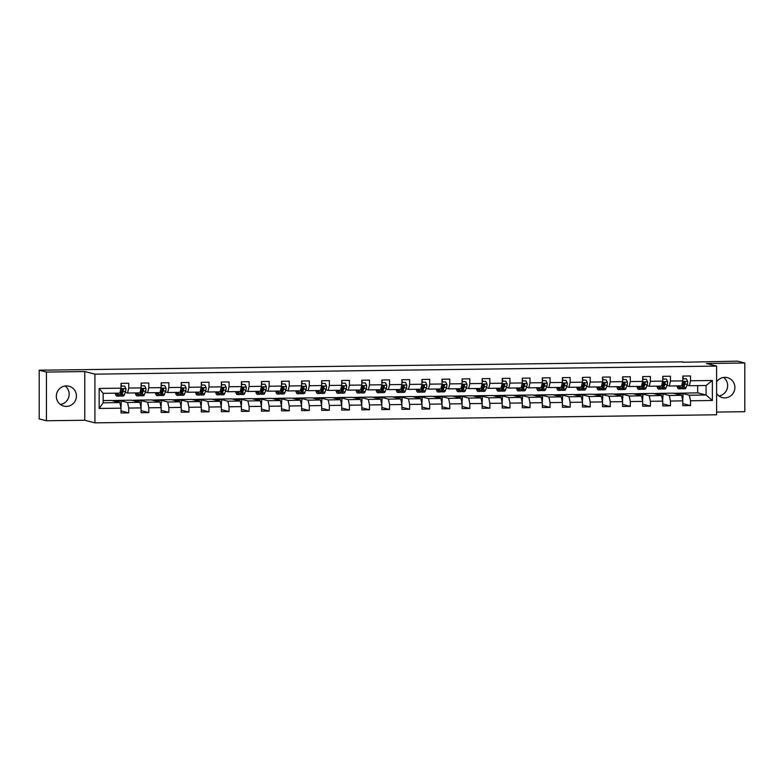 <?xml version="1.0" encoding="UTF-8"?>
<svg xmlns="http://www.w3.org/2000/svg" width="784" height="784" viewBox="0 0 784 784"><rect width="100%" height="100%" fill="white"/><g stroke="black" fill="none" stroke-linecap="round" stroke-linejoin="round"><path stroke-width="1.18" d="M716.615 393.558A10.28 10.016 104.3 0 0 734.814 388.795A10.28 10.016 104.3 0 0 716.615 381.867M66.385 385.885A10.28 10.016 104.3 0 0 63.837 406.112A10.28 10.016 104.3 0 0 76.332 397.331A10.28 10.016 104.3 0 0 66.385 385.885M716.615 412.061L744.8 411.698L744.8 363.002L737.558 361.15L682.893 362.247M94.913 422.85L716.615 414.785L716.615 366.089L94.913 374.154L94.913 422.85L84.77 420.263L84.77 371.557L46.442 372.057L46.442 420.753L84.77 420.263M46.442 420.753L39.2 418.911L39.2 370.205L46.442 372.057M683.06 378.731L683.001 377.741A4.812 1.058 -90.7 0 0 682.825 376.065L682.795 380.877L670.447 381.034L670.447 376.232L662.735 376.33L662.735 381.132L650.387 381.289L650.387 376.487L642.664 376.585L642.664 381.396L630.316 381.553L630.316 376.751L622.604 376.849L622.604 381.651L610.256 381.818L610.256 377.006L602.543 377.114L602.543 381.916L590.195 382.073L590.195 377.271L582.483 377.369L582.483 382.171L570.135 382.337L570.135 377.535L562.412 377.633L562.412 382.435L550.064 382.592L550.064 377.79L542.352 377.888L542.352 382.69L530.004 382.857L530.004 378.055L522.291 378.153L522.291 382.955L509.943 383.111L509.943 378.309L502.221 378.407L502.221 383.219L489.882 383.376L489.882 378.574L482.16 378.672L482.16 383.474L469.812 383.641L469.812 378.829L462.099 378.937L462.099 383.739L449.751 383.895L449.751 379.093L442.039 379.191L442.039 383.993L429.691 384.16L429.691 379.348L421.968 379.456L421.968 384.258L409.63 384.415L409.63 379.613L401.908 379.711L401.908 384.513L389.56 384.679L389.56 379.877L381.847 379.975L381.847 384.777L369.499 384.934L369.499 380.132L361.787 380.23L361.787 385.042L349.439 385.199L349.439 380.397L341.716 380.495L341.716 385.297L329.368 385.454L329.368 380.652L321.656 380.75L321.656 385.561L309.308 385.718L309.308 380.916L301.595 381.014L301.595 385.816L289.247 385.983L289.247 381.171L281.534 381.279L281.534 386.081L269.186 386.238L269.186 381.436L261.464 381.534L261.464 386.336L249.116 386.502L249.116 381.69L241.403 381.798L241.403 386.6L229.055 386.757L229.055 381.955L221.343 382.053L221.343 386.855L208.995 387.022L208.995 382.22L201.272 382.318L201.272 387.12L188.934 387.276L188.934 382.474L181.212 382.572L181.212 387.384L168.864 387.541L168.864 382.739L161.151 382.837L161.151 387.639L148.803 387.796L148.803 382.994L141.091 383.092L141.091 387.904L128.743 388.06L128.743 383.258L121.02 383.356L121.02 388.158L99.156 388.443L99.156 408.454L103.145 402.819L119.864 402.604L111.455 400.457L103.145 400.565M682.795 376.065L690.508 375.967L690.508 380.769L712.372 380.485L712.372 400.497L690.508 400.781L690.508 405.583L682.795 403.613M99.156 408.454L121.02 408.17L121.02 412.972L128.743 412.874L128.743 408.062L141.091 407.905L141.091 412.707L148.803 412.609L148.803 407.807L161.151 407.651L161.151 412.453L168.864 412.355L168.864 407.543L181.212 407.386L181.212 412.188L188.934 412.09L188.934 407.288L201.272 407.121L201.272 411.933L208.995 411.825L208.995 407.023L221.343 406.867L221.343 411.669L229.055 411.571L229.055 406.769L241.403 406.602L241.403 411.404L249.116 411.306L249.116 406.504L261.464 406.347L261.464 411.149L269.186 411.051L269.186 406.249L281.534 406.083L281.534 410.885L289.247 410.787L289.247 405.985L301.595 405.828L301.595 410.63L309.308 410.532L309.308 405.72L321.656 405.563L321.656 410.365L329.368 410.267L329.368 405.465L341.716 405.299L341.716 410.11L349.439 410.003L349.439 405.201L361.787 405.044L361.787 409.846L369.499 409.748L369.499 404.946L381.847 404.779L381.847 409.591L389.56 409.483L389.56 404.681L401.908 404.524L401.908 409.326L409.63 409.228L409.63 404.426L421.968 404.26L421.968 409.062L429.691 408.964L429.691 404.162L442.039 404.005L442.039 408.807L449.751 408.709L449.751 403.897L462.099 403.74L462.099 408.542L469.812 408.444L469.812 403.642L482.16 403.486L482.16 408.288L489.882 408.19L489.882 403.378L502.221 403.221L502.221 408.023L509.943 407.925L509.943 403.123L522.291 402.956L522.291 407.768L530.004 407.66L530.004 402.858L542.352 402.702L542.352 407.504L550.064 407.406L550.064 402.604L562.412 402.437L562.412 407.249L570.135 407.141L570.135 402.339L582.483 402.182L582.483 406.984L590.195 406.886L590.195 402.084L602.543 401.918L602.543 406.72L610.256 406.622L610.256 401.82L622.604 401.663L622.604 406.465L630.316 406.367L630.316 401.555L642.664 401.398L642.664 406.2L650.387 406.102L650.387 401.3L662.735 401.143L662.735 405.945L670.447 405.847L670.447 401.036L682.795 400.879L682.795 405.681L690.508 405.583M39.2 370.205L682.893 361.855M682.795 380.877L681.639 385.846L669.291 386.002L666.919 385.395M673.231 393.166L681.639 395.322L669.291 395.479L660.883 393.333L673.231 393.166M669.291 386.002L670.447 381.034M682.795 400.879L681.639 395.322M670.447 401.036L669.291 395.479M662.735 381.132L661.569 386.1L649.221 386.257L646.859 385.659M653.17 393.431L661.569 395.577L649.221 395.734L640.822 393.588L653.17 393.431M649.221 386.257L650.387 381.289M662.735 401.143L661.569 395.577M650.387 401.3L649.221 395.734M642.664 381.396L641.508 386.365L629.16 386.522L626.798 385.914M633.1 393.695L641.508 395.842L629.16 395.998L620.752 393.852L633.1 393.695M629.16 386.522L630.316 381.553M642.664 401.398L641.508 395.842M630.316 401.555L629.16 395.998M622.604 381.651L621.447 386.62L609.099 386.786L606.738 386.179M613.039 393.95L621.447 396.096L609.099 396.263L600.691 394.117L613.039 393.95M609.099 386.786L610.256 381.818M622.604 401.663L621.447 396.096M610.256 401.82L609.099 396.263M602.543 381.916L601.377 386.884L589.039 387.041L586.667 386.443M592.978 394.215L601.377 396.361L589.039 396.518L580.63 394.372L592.978 394.215M589.039 387.041L590.195 382.073M602.543 401.918L601.377 396.361M590.195 402.084L589.039 396.518M582.483 382.171L581.316 387.139L568.968 387.306L566.607 386.698M572.918 394.47L581.316 396.616L568.968 396.782L560.57 394.636L572.918 394.47M568.968 387.306L570.135 382.337M582.483 402.182L581.316 396.616M570.135 402.339L568.968 396.782M562.412 382.435L561.256 387.404L548.908 387.561L546.546 386.963M552.847 394.734L561.256 396.88L548.908 397.037L540.499 394.891L552.847 394.734M548.908 387.561L550.064 382.592M562.412 402.437L561.256 396.88M550.064 402.604L548.908 397.037M542.352 382.69L541.195 387.659L528.847 387.825L526.485 387.218M532.787 394.989L541.195 397.135L528.847 397.302L520.439 395.156L532.787 394.989M528.847 387.825L530.004 382.857M542.352 402.702L541.195 397.135M530.004 402.858L528.847 397.302M522.291 382.955L521.125 387.923L508.787 388.08L506.415 387.482M512.726 395.254L521.125 397.4L508.787 397.557L500.378 395.41L512.726 395.254M508.787 388.08L509.943 383.111M522.291 402.956L521.125 397.4M509.943 403.123L508.787 397.557M502.221 383.219L501.064 388.188L488.716 388.345L486.354 387.737M492.656 395.518L501.064 397.664L488.716 397.821L480.318 395.675L492.656 395.518M488.716 388.345L489.882 383.376M502.221 403.221L501.064 397.664M489.882 403.378L488.716 397.821M482.16 383.474L481.004 388.443L468.656 388.609L466.294 388.002M472.595 395.773L481.004 397.919L468.656 398.076L460.247 395.93L472.595 395.773M468.656 388.609L469.812 383.641M482.16 403.486L481.004 397.919M469.812 403.642L468.656 398.076M462.099 383.739L460.943 388.707L448.595 388.864L446.223 388.256M452.535 396.038L460.943 398.184L448.595 398.341L440.187 396.194L452.535 396.038M448.595 388.864L449.751 383.895M462.099 403.74L460.943 398.184M449.751 403.897L448.595 398.341M442.039 383.993L440.873 388.962L428.525 389.129L426.163 388.521M432.474 396.292L440.873 398.439L428.525 398.605L420.126 396.459L432.474 396.292M428.525 389.129L429.691 384.16M442.039 404.005L440.873 398.439M429.691 404.162L428.525 398.605M421.968 384.258L420.812 389.227L408.464 389.383L406.102 388.786M412.404 396.557L420.812 398.703L408.464 398.86L400.065 396.714L412.404 396.557M408.464 389.383L409.63 384.415M421.968 404.26L420.812 398.703M409.63 404.426L408.464 398.86M401.908 384.513L400.751 389.481L388.403 389.648L386.042 389.04M392.343 396.812L400.751 398.958L388.403 399.125L379.995 396.978L392.343 396.812M388.403 389.648L389.56 384.679M401.908 404.524L400.751 398.958M389.56 404.681L388.403 399.125M381.847 384.777L380.691 389.746L368.343 389.903L365.971 389.305M372.282 397.076L380.691 399.223L368.343 399.379L359.934 397.233L372.282 397.076M368.343 389.903L369.499 384.934M381.847 404.779L380.691 399.223M369.499 404.946L368.343 399.379M361.787 385.042L360.62 390.011L348.272 390.167L345.911 389.56M352.222 397.331L360.62 399.477L348.272 399.644L339.874 397.498L352.222 397.331M348.272 390.167L349.439 385.199M361.787 405.044L360.62 399.477M349.439 405.201L348.272 399.644M341.716 385.297L340.56 390.265L328.212 390.422L325.85 389.824M332.151 397.596L340.56 399.742L328.212 399.899L319.803 397.753L332.151 397.596M328.212 390.422L329.368 385.454M341.716 405.299L340.56 399.742M329.368 405.465L328.212 399.899M321.656 385.561L320.499 390.53L308.151 390.687L305.789 390.079M312.091 397.86L320.499 400.007L308.151 400.163L299.743 398.017L312.091 397.86M308.151 390.687L309.308 385.718M321.656 405.563L320.499 400.007M309.308 405.72L308.151 400.163M301.595 385.816L300.429 390.785L288.091 390.951L285.719 390.344M292.03 398.115L300.429 400.261L288.091 400.428L279.682 398.272L292.03 398.115M288.091 390.951L289.247 385.983M301.595 405.828L300.429 400.261M289.247 405.985L288.091 400.428M281.534 386.081L280.368 391.049L268.02 391.206L265.658 390.599M271.97 398.38L280.368 400.526L268.02 400.683L259.622 398.537L271.97 398.38M268.02 391.206L269.186 386.238M281.534 406.083L280.368 400.526M269.186 406.249L268.02 400.683M261.464 386.336L260.308 391.304L247.96 391.471L245.598 390.863M251.899 398.635L260.308 400.781L247.96 400.947L239.551 398.801L251.899 398.635M247.96 391.471L249.116 386.502M261.464 406.347L260.308 400.781M249.116 406.504L247.96 400.947M241.403 386.6L240.247 391.569L227.899 391.726L225.537 391.128M231.839 398.899L240.247 401.045L227.899 401.202L219.491 399.056L231.839 398.899M227.899 391.726L229.055 386.757M241.403 406.602L240.247 401.045M229.055 406.769L227.899 401.202M221.343 386.855L220.177 391.824L207.838 391.99L205.467 391.383M211.778 399.154L220.177 401.3L207.838 401.467L199.43 399.321L211.778 399.154M207.838 391.99L208.995 387.022M221.343 406.867L220.177 401.3M208.995 407.023L207.838 401.467M201.272 387.12L200.116 392.088L187.768 392.245L185.406 391.647M191.708 399.419L200.116 401.565L187.768 401.722L179.369 399.575L191.708 399.419M187.768 392.245L188.934 387.276M201.272 407.121L200.116 401.565M188.934 407.288L187.768 401.722M181.212 387.384L180.055 392.353L167.707 392.51L165.346 391.902M171.647 399.673L180.055 401.829L167.707 401.986L159.299 399.84L171.647 399.673M167.707 392.51L168.864 387.541M181.212 407.386L180.055 401.829M168.864 407.543L167.707 401.986M161.151 387.639L159.995 392.608L147.647 392.764L145.275 392.167M151.586 399.938L159.995 402.084L147.647 402.241L139.238 400.095L151.586 399.938M147.647 392.764L148.803 387.796M161.151 407.651L159.995 402.084M148.803 407.807L147.647 402.241M141.091 387.904L139.924 392.872L127.576 393.029L125.215 392.421M131.526 400.203L139.924 402.349L127.576 402.506L119.178 400.359L131.526 400.203M127.576 393.029L128.743 388.06M141.091 407.905L139.924 402.349M128.743 408.062L127.576 402.506M121.02 388.158L119.864 393.127L103.145 393.343L99.156 388.443M121.02 408.17L119.864 402.604M744.8 363.002L706.472 363.502L716.615 366.089M84.77 371.557L94.913 374.154M718.879 395.92A10.28 10.016 104.3 0 0 723.603 377.437M60.397 404.466A10.28 10.016 104.3 0 0 65.121 385.983M103.145 393.343L103.145 402.819M673.721 393.294L697.662 392.853L706.07 394.999L706.07 385.522L689.352 385.738L686.99 385.14M697.662 392.853L697.662 385.63M680.943 393.068L689.352 395.214L706.07 394.999L712.372 400.497M111.945 400.585L119.178 400.359M132.016 400.32L139.238 400.095M152.076 400.065L159.299 399.84M172.137 399.801L179.369 399.575M192.207 399.546L199.43 399.321M212.268 399.281L219.491 399.056M232.329 399.027L239.551 398.801M252.389 398.762L259.622 398.537M272.46 398.497L279.682 398.272M292.52 398.243L299.743 398.017M312.581 397.978L319.803 397.753M332.641 397.723L339.874 397.498M352.712 397.459L359.934 397.233M372.772 397.204L379.995 396.978M392.833 396.939L400.065 396.714M412.894 396.684L420.126 396.459M432.964 396.42L440.187 396.194M453.025 396.155L460.247 395.93M473.085 395.9L480.318 395.675M493.156 395.636L500.378 395.41M513.216 395.381L520.439 395.156M533.277 395.116L540.499 394.891M553.337 394.862L560.57 394.636M573.408 394.597L580.63 394.372M593.468 394.332L600.691 394.117M613.529 394.078L620.752 393.852M633.59 393.813L640.822 393.588M653.66 393.558L660.883 393.333M706.07 385.522L712.372 380.485M689.352 385.738L690.508 380.769M690.508 400.781L689.352 395.214M121.353 386.022L121.206 384.621M120.922 407.7L121.353 401.045L119.178 400.487M128.743 412.874L121.02 410.894M114.121 401.143L121.353 401.045M134.191 400.879L141.414 400.781L139.238 400.232M140.993 407.435L141.414 400.781M148.803 412.609L141.091 410.64M141.414 385.757L141.267 384.366M154.252 400.614L161.475 400.526L159.299 399.967M161.053 407.18L161.475 400.526M168.864 412.355L161.151 410.375M161.475 385.503L161.328 384.101M174.313 400.359L181.535 400.261L179.369 399.713M181.114 406.916L181.535 400.261M188.934 412.09L181.212 410.12M181.535 385.238L181.398 383.837M194.373 400.095L201.606 400.007L199.43 399.448M201.174 406.661L201.606 400.007M208.995 411.825L201.272 409.856M201.606 384.983L201.459 383.582M214.444 399.84L221.666 399.742L219.491 399.193M221.245 406.396L221.666 399.742M229.055 411.571L221.343 409.601M221.666 384.719L221.519 383.317M234.504 399.575L241.727 399.487L239.551 398.929M241.305 406.132L241.727 399.487M249.116 411.306L241.403 409.336M241.727 383.102L241.727 384.464M254.565 399.321L261.787 399.223L259.622 398.664M261.366 405.877L261.787 399.223M269.186 411.051L261.464 409.081M261.787 384.199L261.65 382.798M274.625 399.056L281.858 398.968L279.682 398.409M281.436 405.612L281.858 398.968M289.247 410.787L281.534 408.817M281.858 383.944L281.711 382.543M294.696 398.801L301.918 398.703L299.743 398.145M301.497 405.357L301.918 398.703M309.308 410.532L301.595 408.552M301.918 382.318L301.918 383.68M314.756 398.537L321.979 398.439L319.803 397.89M321.558 405.093L321.979 398.439M329.368 410.267L321.656 408.297M321.979 383.415L321.842 382.024M334.817 398.272L342.049 398.184L339.874 397.625M341.618 404.838L342.049 398.184M349.439 410.003L341.716 408.033M342.049 383.16L341.902 381.759M354.878 398.017L362.11 397.919L359.934 397.37M361.689 404.573L362.11 397.919M369.499 409.748L361.787 407.778M362.11 381.534L362.11 382.896M374.948 397.753L382.171 397.664L379.995 397.106M381.749 404.319L382.171 397.664M389.56 409.483L381.847 407.513M382.171 382.641L382.024 381.24M395.009 397.498L402.231 397.4L400.065 396.851M401.81 404.054L402.231 397.4M409.63 409.228L401.908 407.259M402.231 382.376L402.094 380.975M415.069 397.233L422.302 397.145L420.126 396.586M421.87 403.789L422.302 397.145M429.691 408.964L421.968 406.994M422.302 382.122L422.155 380.72M435.14 396.978L442.362 396.88L440.187 396.322M441.941 403.535L442.362 396.88M449.751 408.709L442.039 406.739M442.362 381.857L442.215 380.456M455.2 396.714L462.423 396.626L460.247 396.067M462.001 403.27L462.423 396.626M469.812 408.444L462.099 406.475M462.423 381.602L462.276 380.201M475.261 396.459L482.483 396.361L480.318 395.802M482.062 403.015L482.483 396.361M489.882 408.19L482.16 406.21M482.483 381.338L482.346 379.936M495.321 396.194L502.554 396.096L500.378 395.548M502.123 402.751L502.554 396.096M509.943 407.925L502.221 405.955M502.554 379.711L502.554 381.073M515.392 395.93L522.614 395.842L520.439 395.283M522.193 402.496L522.614 395.842M530.004 407.66L522.291 405.691M522.614 380.818L522.467 379.417M535.452 395.675L542.675 395.577L540.499 395.028M542.254 402.231L542.675 395.577M550.064 407.406L542.352 405.436M542.675 380.554L542.528 379.152M555.513 395.41L562.736 395.322L560.57 394.764M562.314 401.976L562.736 395.322M570.135 407.141L562.412 405.171M562.736 378.937L562.736 380.299M575.574 395.156L582.806 395.058L580.63 394.499M582.385 401.712L582.806 395.058M590.195 406.886L582.483 404.916M582.806 380.034L582.659 378.633M595.644 394.891L602.867 394.803L600.691 394.244M602.445 401.447L602.867 394.803M610.256 406.622L602.543 404.652M602.867 379.779L602.72 378.378M615.705 394.636L622.927 394.538L620.752 393.98M622.506 401.192L622.927 394.538M630.316 406.367L622.604 404.397M622.927 378.153L622.927 379.515M635.765 394.372L642.998 394.274L640.822 393.725M642.566 400.928L642.998 394.274M650.387 406.102L642.664 404.132M642.998 379.26L642.851 377.859M655.826 394.107L663.058 394.019L660.883 393.46M662.637 400.673L663.058 394.019M670.447 405.847L662.735 403.868M663.058 378.995L662.911 377.594M675.896 393.852L683.119 393.754L680.943 393.205M682.697 400.408L683.119 393.754M683.119 377.369L683.119 378.731M117.796 393.156L117.747 393.284A8.369 1.833 89.3 0 1 116.845 394.411A8.369 1.833 89.3 0 1 115.865 393.186M118.551 393.147L117.953 394.764A10.084 2.215 89.3 0 1 116.875 396.126A10.084 2.215 89.3 0 1 115.268 393.186M121.02 386.13L124.636 386.081L125.92 388.697A3.489 0.764 89.3 0 1 125.567 391.461L124.391 394.685A10.084 2.215 89.3 0 1 123.304 396.038L120.854 396.067A10.084 2.215 -90.7 0 0 121.941 394.715L123.127 391.49A3.489 0.764 -90.7 0 0 123.441 389.707L122.892 388.962M121.295 386.022L121.236 385.022A4.812 1.058 -90.7 0 0 121.059 383.356M122.059 392.343A8.369 1.833 89.3 0 1 121.745 390.893M124.636 386.081L121.02 386.022M120.569 394.274A8.369 1.833 89.3 0 0 120.834 394.362A8.369 1.833 89.3 0 0 121.736 393.235L123.441 389.707L121.892 389.726A3.489 0.764 89.3 0 1 121.589 391.51L120.403 394.734A10.084 2.215 89.3 0 1 119.315 396.087L116.875 396.126M120.079 395.45A10.084 2.215 -90.7 0 0 120.854 396.067M137.857 392.892L137.817 393.019A8.369 1.833 89.3 0 1 136.916 394.146A8.369 1.833 89.3 0 1 135.936 392.921M138.611 392.882L138.023 394.509A10.084 2.215 89.3 0 1 136.935 395.861A10.084 2.215 89.3 0 1 135.328 392.931M141.091 385.865L144.697 385.816L145.981 388.433A3.489 0.764 89.3 0 1 145.638 391.196L144.452 394.421A10.084 2.215 89.3 0 1 143.364 395.783L140.924 395.812A10.084 2.215 -90.7 0 0 142.002 394.46L143.188 391.226A3.489 0.764 -90.7 0 0 143.501 389.442L142.962 388.697M141.355 385.767L141.296 384.768A4.812 1.058 -90.7 0 0 141.12 383.092M142.129 392.088A8.369 1.833 89.3 0 1 141.816 390.638M144.697 385.816L141.091 385.767M140.63 394.009A8.369 1.833 89.3 0 0 140.895 394.097A8.369 1.833 89.3 0 0 141.796 392.97L143.501 389.442L141.963 389.462A3.489 0.764 89.3 0 1 141.649 391.245L140.463 394.479A10.084 2.215 89.3 0 1 139.376 395.832L136.935 395.861M140.14 395.185A10.084 2.215 -90.7 0 0 140.924 395.812M157.927 392.637L157.878 392.764A8.369 1.833 89.3 0 1 156.976 393.891A8.369 1.833 89.3 0 1 155.996 392.657M158.682 392.627L158.084 394.244A10.084 2.215 89.3 0 1 156.996 395.606A10.084 2.215 89.3 0 1 155.399 392.666M161.151 385.61L164.758 385.561L166.041 388.178A3.489 0.764 89.3 0 1 165.698 390.942L164.513 394.166A10.084 2.215 89.3 0 1 163.425 395.518L160.985 395.548A10.084 2.215 -90.7 0 0 162.072 394.195L163.258 390.971A3.489 0.764 -90.7 0 0 163.562 389.187L163.023 388.443M161.416 385.503L161.357 384.503A4.812 1.058 -90.7 0 0 161.181 382.837M162.19 391.824A8.369 1.833 89.3 0 1 161.876 390.373M164.758 385.561L161.151 385.503M160.7 393.754A8.369 1.833 89.3 0 0 160.965 393.833A8.369 1.833 89.3 0 0 161.867 392.715L163.562 389.187L162.023 389.207A3.489 0.764 89.3 0 1 161.71 390.991L160.524 394.215A10.084 2.215 89.3 0 1 159.436 395.567L156.996 395.606M160.201 394.93A10.084 2.215 -90.7 0 0 160.985 395.548M177.988 392.372L177.939 392.5A8.369 1.833 89.3 0 1 177.037 393.627A8.369 1.833 89.3 0 1 176.057 392.402M178.742 392.363L178.144 393.989A10.084 2.215 89.3 0 1 177.057 395.342A10.084 2.215 89.3 0 1 175.459 392.412M181.212 385.346L184.818 385.297L186.112 387.913A3.489 0.764 89.3 0 1 185.759 390.677L184.573 393.901A10.084 2.215 89.3 0 1 183.495 395.263L181.045 395.293A10.084 2.215 -90.7 0 0 182.133 393.931L183.319 390.706A3.489 0.764 -90.7 0 0 183.632 388.923L183.084 388.178M181.486 385.238L181.427 384.248A4.812 1.058 -90.7 0 0 181.241 382.572M182.251 391.569A8.369 1.833 89.3 0 1 181.937 390.118M184.818 385.297L181.212 385.248M180.761 393.49A8.369 1.833 89.3 0 0 181.026 393.578A8.369 1.833 89.3 0 0 181.927 392.451L183.632 388.923L182.084 388.942A3.489 0.764 89.3 0 1 181.77 390.726L180.594 393.95A10.084 2.215 89.3 0 1 179.507 395.312L177.057 395.342M180.271 394.666A10.084 2.215 -90.7 0 0 181.045 395.293M198.048 392.118L197.999 392.245A8.369 1.833 89.3 0 1 197.098 393.372A8.369 1.833 89.3 0 1 196.127 392.137M198.803 392.108L198.205 393.725A10.084 2.215 89.3 0 1 197.127 395.077A10.084 2.215 89.3 0 1 195.52 392.147M201.272 385.091L204.889 385.042L206.172 387.659A3.489 0.764 89.3 0 1 205.82 390.422L204.644 393.646A10.084 2.215 89.3 0 1 203.556 394.999L201.116 395.028A10.084 2.215 -90.7 0 0 202.194 393.676L203.379 390.452A3.489 0.764 -90.7 0 0 203.693 388.668L203.144 387.913M201.547 384.983L201.488 383.984A4.812 1.058 -90.7 0 0 201.312 382.318M202.311 391.304A8.369 1.833 89.3 0 1 201.998 389.854M204.889 385.042L201.272 384.983M200.822 393.235A8.369 1.833 89.3 0 0 201.086 393.313A8.369 1.833 89.3 0 0 201.988 392.196L203.693 388.668L202.145 388.688A3.489 0.764 89.3 0 1 201.841 390.471L200.655 393.695A10.084 2.215 89.3 0 1 199.567 395.048L197.127 395.077M200.332 394.411A10.084 2.215 -90.7 0 0 201.116 395.028M218.109 391.853L218.07 391.98A8.369 1.833 89.3 0 1 217.168 393.107A8.369 1.833 89.3 0 1 216.188 391.882M218.863 391.843L218.275 393.47A10.084 2.215 89.3 0 1 217.188 394.822A10.084 2.215 89.3 0 1 215.58 391.892M221.343 384.826L224.949 384.777L226.233 387.394A3.489 0.764 89.3 0 1 225.89 390.158L224.704 393.382A10.084 2.215 89.3 0 1 223.616 394.734L221.176 394.773A10.084 2.215 -90.7 0 0 222.264 393.411L223.44 390.187A3.489 0.764 -90.7 0 0 223.754 388.403L223.215 387.659M221.607 384.719L221.549 383.729A4.812 1.058 -90.7 0 0 221.372 382.053M222.382 391.04A8.369 1.833 89.3 0 1 222.068 389.589M224.949 384.777L221.343 384.728M220.882 392.97A8.369 1.833 89.3 0 0 221.157 393.058A8.369 1.833 89.3 0 0 222.048 391.931L223.754 388.403L222.215 388.423A3.489 0.764 89.3 0 1 221.901 390.207L220.716 393.431A10.084 2.215 89.3 0 1 219.628 394.793L217.188 394.822M220.392 394.146A10.084 2.215 -90.7 0 0 221.176 394.773M238.179 391.598L238.13 391.726A8.369 1.833 89.3 0 1 237.229 392.843A8.369 1.833 89.3 0 1 236.249 391.618M238.934 391.588L238.336 393.205A10.084 2.215 89.3 0 1 237.248 394.558A10.084 2.215 89.3 0 1 235.651 391.628M241.403 384.562L245.01 384.523L246.294 387.139A3.489 0.764 89.3 0 1 245.951 389.893L244.765 393.127A10.084 2.215 89.3 0 1 243.677 394.479L241.237 394.509A10.084 2.215 -90.7 0 0 242.325 393.156L243.51 389.932A3.489 0.764 -90.7 0 0 243.814 388.149L243.275 387.394M241.678 384.464L241.609 383.464A4.812 1.058 -90.7 0 0 241.433 381.798M242.442 390.785A8.369 1.833 89.3 0 1 242.129 389.334M245.01 384.523L241.403 384.464M240.953 392.715A8.369 1.833 89.3 0 0 241.217 392.794A8.369 1.833 89.3 0 0 242.119 391.667L243.814 388.149L242.276 388.168A3.489 0.764 89.3 0 1 241.962 389.952L240.776 393.176A10.084 2.215 89.3 0 1 239.698 394.528L237.248 394.558M240.453 393.891A10.084 2.215 -90.7 0 0 241.237 394.509M258.24 391.334L258.191 391.461A8.369 1.833 89.3 0 1 257.289 392.588A8.369 1.833 89.3 0 1 256.309 391.363M258.994 391.324L258.397 392.941A10.084 2.215 89.3 0 1 257.309 394.303A10.084 2.215 89.3 0 1 255.711 391.363M261.464 384.307L265.07 384.258L266.364 386.875A3.489 0.764 89.3 0 1 266.011 389.638L264.825 392.862A10.084 2.215 89.3 0 1 263.747 394.215L261.297 394.254A10.084 2.215 -90.7 0 0 262.385 392.892L263.571 389.668A3.489 0.764 -90.7 0 0 263.885 387.884L263.336 387.139M261.738 384.199L261.68 383.2A4.812 1.058 -90.7 0 0 261.493 381.534M262.503 390.52A8.369 1.833 89.3 0 1 262.189 389.07M265.07 384.258L261.464 384.209M261.013 392.451A8.369 1.833 89.3 0 0 261.278 392.539A8.369 1.833 89.3 0 0 262.179 391.412L263.885 387.884L262.336 387.904A3.489 0.764 89.3 0 1 262.023 389.687L260.847 392.911A10.084 2.215 89.3 0 1 259.759 394.274L257.309 394.303M260.523 393.627A10.084 2.215 -90.7 0 0 261.297 394.254M278.3 391.069L278.251 391.206A8.369 1.833 89.3 0 1 277.35 392.323A8.369 1.833 89.3 0 1 276.38 391.098M279.055 391.059L278.457 392.686A10.084 2.215 89.3 0 1 277.379 394.038A10.084 2.215 89.3 0 1 275.772 391.108M281.534 384.042L285.141 384.003L286.425 386.61A3.489 0.764 89.3 0 1 286.082 389.374L284.896 392.598A10.084 2.215 89.3 0 1 283.808 393.96L281.368 393.989A10.084 2.215 -90.7 0 0 282.446 392.637L283.632 389.413A3.489 0.764 -90.7 0 0 283.945 387.619L283.406 386.875M281.799 383.944L281.74 382.945A4.812 1.058 -90.7 0 0 281.564 381.279M282.563 390.265A8.369 1.833 89.3 0 1 282.25 388.815M285.141 384.003L281.534 383.944M281.074 392.196A8.369 1.833 89.3 0 0 281.338 392.274A8.369 1.833 89.3 0 0 282.24 391.147L283.945 387.619L282.397 387.649A3.489 0.764 89.3 0 1 282.093 389.432L280.907 392.657A10.084 2.215 89.3 0 1 279.819 394.009L277.379 394.038M280.584 393.362A10.084 2.215 -90.7 0 0 281.368 393.989M298.361 390.814L298.322 390.942A8.369 1.833 89.3 0 1 297.42 392.069A8.369 1.833 89.3 0 1 296.44 390.834M299.125 390.804L298.528 392.421A10.084 2.215 89.3 0 1 297.44 393.784A10.084 2.215 89.3 0 1 295.833 390.844M301.595 383.788L305.201 383.739L306.485 386.355A3.489 0.764 89.3 0 1 306.142 389.119L304.956 392.343A10.084 2.215 89.3 0 1 303.869 393.695L301.428 393.725A10.084 2.215 -90.7 0 0 302.516 392.372L303.692 389.148A3.489 0.764 -90.7 0 0 304.006 387.365L303.467 386.62M301.86 383.68L301.801 382.68A4.812 1.058 -90.7 0 0 301.624 381.014M302.634 390.001A8.369 1.833 89.3 0 1 302.32 388.55M305.201 383.739L301.595 383.68M301.134 391.931A8.369 1.833 89.3 0 0 301.409 392.02A8.369 1.833 89.3 0 0 302.31 390.893L304.006 387.365L302.467 387.384A3.489 0.764 89.3 0 1 302.154 389.168L300.968 392.392A10.084 2.215 89.3 0 1 299.88 393.744L297.44 393.784M300.644 393.107A10.084 2.215 -90.7 0 0 301.428 393.725M318.431 390.55L318.382 390.677A8.369 1.833 89.3 0 1 317.481 391.804A8.369 1.833 89.3 0 1 316.501 390.579M319.186 390.54L318.588 392.167A10.084 2.215 89.3 0 1 317.5 393.519A10.084 2.215 89.3 0 1 315.903 390.589M321.656 383.523L325.262 383.474L326.546 386.091A3.489 0.764 89.3 0 1 326.203 388.854L325.017 392.078A10.084 2.215 89.3 0 1 323.929 393.441L321.489 393.47A10.084 2.215 -90.7 0 0 322.577 392.118L323.763 388.884A3.489 0.764 -90.7 0 0 324.066 387.1L323.527 386.355M321.93 383.425L321.861 382.425A4.812 1.058 -90.7 0 0 321.685 380.75M322.694 389.746A8.369 1.833 89.3 0 1 322.381 388.296M325.262 383.474L321.656 383.425M321.205 391.667A8.369 1.833 89.3 0 0 321.469 391.755A8.369 1.833 89.3 0 0 322.371 390.628L324.066 387.1L322.528 387.12A3.489 0.764 89.3 0 1 322.214 388.903L321.028 392.137A10.084 2.215 89.3 0 1 319.95 393.49L317.5 393.519M320.715 392.843A10.084 2.215 -90.7 0 0 321.489 393.47M338.492 390.295L338.443 390.422A8.369 1.833 89.3 0 1 337.541 391.549A8.369 1.833 89.3 0 1 336.561 390.314M339.247 390.285L338.649 391.902A10.084 2.215 89.3 0 1 337.571 393.264A10.084 2.215 89.3 0 1 335.964 390.324M341.716 383.268L345.323 383.219L346.616 385.836A3.489 0.764 89.3 0 1 346.263 388.599L345.078 391.824A10.084 2.215 89.3 0 1 344 393.176L341.55 393.205A10.084 2.215 -90.7 0 0 342.637 391.853L343.823 388.629A3.489 0.764 -90.7 0 0 344.137 386.845L343.588 386.091M341.991 383.16L341.932 382.161A4.812 1.058 -90.7 0 0 341.755 380.495M342.755 389.481A8.369 1.833 89.3 0 1 342.441 388.031M345.323 383.219L341.716 383.16M341.265 391.412A8.369 1.833 89.3 0 0 341.53 391.49A8.369 1.833 89.3 0 0 342.432 390.373L344.137 386.845L342.588 386.865A3.489 0.764 89.3 0 1 342.275 388.648L341.099 391.873A10.084 2.215 89.3 0 1 340.011 393.225L337.571 393.264M340.775 392.588A10.084 2.215 -90.7 0 0 341.55 393.205M358.553 390.03L358.504 390.158A8.369 1.833 89.3 0 1 357.612 391.285A8.369 1.833 89.3 0 1 356.632 390.06M359.307 390.02L358.719 391.647A10.084 2.215 89.3 0 1 357.631 393A10.084 2.215 89.3 0 1 356.024 390.069M361.787 383.004L365.393 382.955L366.677 385.571A3.489 0.764 89.3 0 1 366.334 388.335L365.148 391.559A10.084 2.215 89.3 0 1 364.06 392.911L361.62 392.951A10.084 2.215 -90.7 0 0 362.698 391.588L363.884 388.364A3.489 0.764 -90.7 0 0 364.197 386.581L363.658 385.836M362.051 382.896L361.992 381.906A4.812 1.058 -90.7 0 0 361.816 380.23M362.825 389.217A8.369 1.833 89.3 0 1 362.502 387.776M365.393 382.955L361.787 382.906M361.326 391.147A8.369 1.833 89.3 0 0 361.591 391.236A8.369 1.833 89.3 0 0 362.492 390.109L364.197 386.581L362.649 386.6A3.489 0.764 89.3 0 1 362.345 388.384L361.159 391.608A10.084 2.215 89.3 0 1 360.072 392.97L357.631 393M360.836 392.323A10.084 2.215 -90.7 0 0 361.62 392.951M378.623 389.775L378.574 389.903A8.369 1.833 89.3 0 1 377.672 391.03A8.369 1.833 89.3 0 1 376.692 389.795M379.378 389.766L378.78 391.383A10.084 2.215 89.3 0 1 377.692 392.735A10.084 2.215 89.3 0 1 376.085 389.805M381.847 382.749L385.454 382.7L386.737 385.316A3.489 0.764 89.3 0 1 386.394 388.07L385.209 391.304A10.084 2.215 89.3 0 1 384.121 392.657L381.681 392.686A10.084 2.215 -90.7 0 0 382.768 391.334L383.954 388.109A3.489 0.764 -90.7 0 0 384.258 386.326L383.719 385.571M382.112 382.641L382.053 381.641A4.812 1.058 -90.7 0 0 381.877 379.975M382.886 388.962A8.369 1.833 89.3 0 1 382.572 387.512M385.454 382.7L381.847 382.641M381.396 390.893A8.369 1.833 89.3 0 0 381.661 390.971A8.369 1.833 89.3 0 0 382.563 389.854L384.258 386.326L382.719 386.345A3.489 0.764 89.3 0 1 382.406 388.129L381.22 391.353A10.084 2.215 89.3 0 1 380.132 392.706L377.692 392.735M380.897 392.069A10.084 2.215 -90.7 0 0 381.681 392.686M398.684 389.511L398.635 389.638A8.369 1.833 89.3 0 1 397.733 390.765A8.369 1.833 89.3 0 1 396.753 389.54M399.438 389.501L398.84 391.128A10.084 2.215 89.3 0 1 397.753 392.48A10.084 2.215 89.3 0 1 396.155 389.54M401.908 382.484L405.514 382.435L406.798 385.052A3.489 0.764 89.3 0 1 406.455 387.815L405.269 391.04A10.084 2.215 89.3 0 1 404.191 392.392L401.741 392.431A10.084 2.215 -90.7 0 0 402.829 391.069L404.015 387.845A3.489 0.764 -90.7 0 0 404.319 386.061L403.78 385.316M402.182 382.376L402.114 381.387A4.812 1.058 -90.7 0 0 401.937 379.711M402.947 388.697A8.369 1.833 89.3 0 1 402.633 387.247M405.514 382.435L401.908 382.386M401.457 390.628A8.369 1.833 89.3 0 0 401.722 390.716A8.369 1.833 89.3 0 0 402.623 389.589L404.319 386.061L402.78 386.081A3.489 0.764 89.3 0 1 402.466 387.864L401.281 391.089A10.084 2.215 89.3 0 1 400.203 392.451L397.753 392.48M400.967 391.804A10.084 2.215 -90.7 0 0 401.741 392.431M418.744 389.256L418.695 389.383A8.369 1.833 89.3 0 1 417.794 390.501A8.369 1.833 89.3 0 1 416.814 389.276M419.499 389.246L418.901 390.863A10.084 2.215 89.3 0 1 417.823 392.216A10.084 2.215 89.3 0 1 416.216 389.285M421.968 382.22L425.585 382.18L426.868 384.797A3.489 0.764 89.3 0 1 426.516 387.551L425.34 390.785A10.084 2.215 89.3 0 1 424.252 392.137L421.802 392.167A10.084 2.215 -90.7 0 0 422.89 390.814L424.075 387.59A3.489 0.764 -90.7 0 0 424.389 385.806L423.84 385.052M422.243 382.122L422.184 381.122A4.812 1.058 -90.7 0 0 422.008 379.456M423.007 388.443A8.369 1.833 89.3 0 1 422.694 386.992M425.585 382.18L421.968 382.122M421.518 390.373A8.369 1.833 89.3 0 0 421.782 390.452A8.369 1.833 89.3 0 0 422.684 389.325L424.389 385.806L422.841 385.826A3.489 0.764 89.3 0 1 422.537 387.61L421.351 390.834A10.084 2.215 89.3 0 1 420.263 392.186L417.823 392.216M421.028 391.549A10.084 2.215 -90.7 0 0 421.802 392.167M438.805 388.991L438.766 389.119A8.369 1.833 89.3 0 1 437.864 390.246A8.369 1.833 89.3 0 1 436.884 389.021M439.559 388.982L438.971 390.599A10.084 2.215 89.3 0 1 437.884 391.961A10.084 2.215 89.3 0 1 436.276 389.021M442.039 381.965L445.645 381.916L446.929 384.532A3.489 0.764 89.3 0 1 446.586 387.296L445.4 390.52A10.084 2.215 89.3 0 1 444.312 391.873L441.872 391.902A10.084 2.215 -90.7 0 0 442.95 390.55L444.136 387.325A3.489 0.764 -90.7 0 0 444.45 385.542L443.911 384.797M442.303 381.857L442.245 380.857A4.812 1.058 -90.7 0 0 442.068 379.191M443.078 388.178A8.369 1.833 89.3 0 1 442.764 386.728M445.645 381.916L442.039 381.867M441.578 390.109A8.369 1.833 89.3 0 0 441.843 390.197A8.369 1.833 89.3 0 0 442.744 389.07L444.45 385.542L442.911 385.561A3.489 0.764 89.3 0 1 442.597 387.345L441.412 390.569A10.084 2.215 89.3 0 1 440.324 391.931L437.884 391.961M441.088 391.285A10.084 2.215 -90.7 0 0 441.872 391.902M458.875 388.727L458.826 388.864A8.369 1.833 89.3 0 1 457.925 389.981A8.369 1.833 89.3 0 1 456.945 388.756M459.63 388.717L459.032 390.344A10.084 2.215 89.3 0 1 457.944 391.696A10.084 2.215 89.3 0 1 456.347 388.766M462.099 381.7L465.706 381.661L466.99 384.268A3.489 0.764 89.3 0 1 466.647 387.031L465.461 390.256A10.084 2.215 89.3 0 1 464.373 391.618L461.933 391.647A10.084 2.215 -90.7 0 0 463.021 390.295L464.206 387.061A3.489 0.764 -90.7 0 0 464.51 385.277L463.971 384.532M462.364 381.602L462.305 380.603A4.812 1.058 -90.7 0 0 462.129 378.927M463.138 387.923A8.369 1.833 89.3 0 1 462.825 386.473M465.706 381.661L462.099 381.602M461.649 389.844A8.369 1.833 89.3 0 0 461.913 389.932A8.369 1.833 89.3 0 0 462.815 388.805L464.51 385.277L462.972 385.297A3.489 0.764 89.3 0 1 462.658 387.09L461.472 390.314A10.084 2.215 89.3 0 1 460.384 391.667L457.944 391.696M461.149 391.02A10.084 2.215 -90.7 0 0 461.933 391.647M478.936 388.472L478.887 388.599A8.369 1.833 89.3 0 1 477.985 389.726A8.369 1.833 89.3 0 1 477.005 388.492M479.69 388.462L479.093 390.079A10.084 2.215 89.3 0 1 478.005 391.441A10.084 2.215 89.3 0 1 476.407 388.501M482.16 381.445L485.766 381.396L487.06 384.013A3.489 0.764 89.3 0 1 486.707 386.777L485.521 390.001A10.084 2.215 89.3 0 1 484.443 391.353L481.993 391.383A10.084 2.215 -90.7 0 0 483.081 390.03L484.267 386.806A3.489 0.764 -90.7 0 0 484.581 385.022L484.032 384.278M482.434 381.338L482.376 380.338A4.812 1.058 -90.7 0 0 482.189 378.672M483.199 387.659A8.369 1.833 89.3 0 1 482.885 386.208M485.766 381.396L482.16 381.338M481.709 389.589A8.369 1.833 89.3 0 0 481.974 389.668A8.369 1.833 89.3 0 0 482.875 388.55L484.581 385.022L483.032 385.042A3.489 0.764 89.3 0 1 482.719 386.826L481.543 390.05A10.084 2.215 89.3 0 1 480.455 391.402L478.005 391.441M481.219 390.765A10.084 2.215 -90.7 0 0 481.993 391.383M498.996 388.207L498.947 388.335A8.369 1.833 89.3 0 1 498.046 389.462A8.369 1.833 89.3 0 1 497.076 388.237M499.751 388.198L499.153 389.824A10.084 2.215 89.3 0 1 498.075 391.177A10.084 2.215 89.3 0 1 496.468 388.247M502.221 381.181L505.837 381.132L507.121 383.748A3.489 0.764 89.3 0 1 506.768 386.512L505.592 389.736A10.084 2.215 89.3 0 1 504.504 391.098L502.064 391.128A10.084 2.215 -90.7 0 0 503.142 389.775L504.328 386.541A3.489 0.764 -90.7 0 0 504.641 384.758L504.092 384.013M502.495 381.083L502.436 380.083A4.812 1.058 -90.7 0 0 502.26 378.407M503.259 387.404A8.369 1.833 89.3 0 1 502.946 385.953M505.837 381.132L502.221 381.083M501.77 389.325A8.369 1.833 89.3 0 0 502.034 389.413A8.369 1.833 89.3 0 0 502.936 388.286L504.641 384.758L503.093 384.777A3.489 0.764 89.3 0 1 502.789 386.561L501.603 389.795A10.084 2.215 89.3 0 1 500.515 391.147L498.075 391.177M501.28 390.501A10.084 2.215 -90.7 0 0 502.064 391.128M519.057 387.953L519.018 388.08A8.369 1.833 89.3 0 1 518.116 389.207A8.369 1.833 89.3 0 1 517.136 387.972M519.812 387.943L519.224 389.56A10.084 2.215 89.3 0 1 518.136 390.922A10.084 2.215 89.3 0 1 516.529 387.982M522.291 380.926L525.897 380.877L527.181 383.494A3.489 0.764 89.3 0 1 526.838 386.257L525.652 389.481A10.084 2.215 89.3 0 1 524.565 390.834L522.124 390.863A10.084 2.215 -90.7 0 0 523.212 389.511L524.388 386.287A3.489 0.764 -90.7 0 0 524.702 384.503L524.163 383.748M522.556 380.818L522.497 379.819A4.812 1.058 -90.7 0 0 522.32 378.153M523.33 387.139A8.369 1.833 89.3 0 1 523.016 385.689M525.897 380.877L522.291 380.818M521.83 389.07A8.369 1.833 89.3 0 0 522.105 389.148A8.369 1.833 89.3 0 0 522.997 388.031L524.702 384.503L523.163 384.523A3.489 0.764 89.3 0 1 522.85 386.306L521.664 389.53A10.084 2.215 89.3 0 1 520.576 390.883L518.136 390.922M521.34 390.246A10.084 2.215 -90.7 0 0 522.124 390.863M539.127 387.688L539.078 387.815A8.369 1.833 89.3 0 1 538.177 388.942A8.369 1.833 89.3 0 1 537.197 387.717M539.882 387.678L539.284 389.305A10.084 2.215 89.3 0 1 538.196 390.657A10.084 2.215 89.3 0 1 536.599 387.727M542.352 380.661L545.958 380.612L547.242 383.229A3.489 0.764 89.3 0 1 546.899 385.993L545.713 389.217A10.084 2.215 89.3 0 1 544.625 390.569L542.185 390.608A10.084 2.215 -90.7 0 0 543.273 389.246L544.459 386.022A3.489 0.764 -90.7 0 0 544.762 384.238L544.223 383.494M542.626 380.554L542.557 379.564A4.812 1.058 -90.7 0 0 542.381 377.888M543.39 386.875A8.369 1.833 89.3 0 1 543.077 385.424M545.958 380.612L542.352 380.563M541.901 388.805A8.369 1.833 89.3 0 0 542.165 388.893A8.369 1.833 89.3 0 0 543.067 387.766L544.762 384.238L543.224 384.258A3.489 0.764 89.3 0 1 542.91 386.042L541.724 389.266A10.084 2.215 89.3 0 1 540.646 390.628L538.196 390.657M541.401 389.981A10.084 2.215 -90.7 0 0 542.185 390.608M559.188 387.433L559.139 387.561A8.369 1.833 89.3 0 1 558.237 388.688A8.369 1.833 89.3 0 1 557.257 387.453M559.943 387.423L559.345 389.04A10.084 2.215 89.3 0 1 558.257 390.393A10.084 2.215 89.3 0 1 556.66 387.463M562.412 380.407L566.019 380.358L567.312 382.974A3.489 0.764 89.3 0 1 566.959 385.728L565.774 388.962A10.084 2.215 89.3 0 1 564.696 390.314L562.246 390.344A10.084 2.215 -90.7 0 0 563.333 388.991L564.519 385.767A3.489 0.764 -90.7 0 0 564.833 383.984L564.284 383.229M562.687 380.299L562.628 379.299A4.812 1.058 -90.7 0 0 562.442 377.633M563.451 386.62A8.369 1.833 89.3 0 1 563.137 385.169M566.019 380.358L562.412 380.299M561.961 388.55A8.369 1.833 89.3 0 0 562.226 388.629A8.369 1.833 89.3 0 0 563.128 387.502L564.833 383.984L563.284 384.003A3.489 0.764 89.3 0 1 562.971 385.787L561.795 389.011A10.084 2.215 89.3 0 1 560.707 390.363L558.257 390.393M561.471 389.726A10.084 2.215 -90.7 0 0 562.246 390.344M579.249 387.169L579.2 387.296A8.369 1.833 89.3 0 1 578.298 388.423A8.369 1.833 89.3 0 1 577.328 387.198M580.003 387.159L579.405 388.786A10.084 2.215 89.3 0 1 578.327 390.138A10.084 2.215 89.3 0 1 576.72 387.198M582.483 380.142L586.089 380.093L587.373 382.71A3.489 0.764 89.3 0 1 587.03 385.473L585.844 388.697A10.084 2.215 89.3 0 1 584.756 390.05L582.316 390.089A10.084 2.215 -90.7 0 0 583.394 388.727L584.58 385.503A3.489 0.764 -90.7 0 0 584.893 383.719L584.354 382.974M582.747 380.034L582.688 379.035A4.812 1.058 -90.7 0 0 582.512 377.369M583.512 386.355A8.369 1.833 89.3 0 1 583.198 384.905M586.089 380.093L582.483 380.044M582.022 388.286A8.369 1.833 89.3 0 0 582.287 388.374A8.369 1.833 89.3 0 0 583.188 387.247L584.893 383.719L583.345 383.739A3.489 0.764 89.3 0 1 583.041 385.522L581.855 388.746A10.084 2.215 89.3 0 1 580.768 390.109L578.327 390.138M581.532 389.462A10.084 2.215 -90.7 0 0 582.316 390.089M599.309 386.914L599.27 387.041A8.369 1.833 89.3 0 1 598.368 388.158A8.369 1.833 89.3 0 1 597.388 386.933M600.074 386.904L599.476 388.521A10.084 2.215 89.3 0 1 598.388 389.873A10.084 2.215 89.3 0 1 596.781 386.943M602.543 379.877L606.15 379.838L607.433 382.455A3.489 0.764 89.3 0 1 607.09 385.209L605.905 388.433A10.084 2.215 89.3 0 1 604.817 389.795L602.377 389.824A10.084 2.215 -90.7 0 0 603.464 388.472L604.64 385.248A3.489 0.764 -90.7 0 0 604.954 383.464L604.415 382.71M602.808 379.779L602.749 378.78A4.812 1.058 -90.7 0 0 602.573 377.114M603.582 386.1A8.369 1.833 89.3 0 1 603.268 384.65M606.15 379.838L602.543 379.779M602.083 388.031A8.369 1.833 89.3 0 0 602.357 388.109A8.369 1.833 89.3 0 0 603.259 386.982L604.954 383.464L603.415 383.484A3.489 0.764 89.3 0 1 603.102 385.267L601.916 388.492A10.084 2.215 89.3 0 1 600.828 389.844L598.388 389.873M601.593 389.197A10.084 2.215 -90.7 0 0 602.377 389.824M619.38 386.649L619.331 386.777A8.369 1.833 89.3 0 1 618.429 387.904A8.369 1.833 89.3 0 1 617.449 386.679M620.134 386.639L619.536 388.256A10.084 2.215 89.3 0 1 618.449 389.619A10.084 2.215 89.3 0 1 616.851 386.679M622.604 379.623L626.21 379.574L627.494 382.19A3.489 0.764 89.3 0 1 627.151 384.954L625.965 388.178A10.084 2.215 89.3 0 1 624.877 389.53L622.437 389.56A10.084 2.215 -90.7 0 0 623.525 388.207L624.711 384.983A3.489 0.764 -90.7 0 0 625.015 383.2L624.476 382.455M622.878 379.515L622.81 378.515A4.812 1.058 -90.7 0 0 622.633 376.849M623.643 385.836A8.369 1.833 89.3 0 1 623.329 384.385M626.21 379.574L622.604 379.525M622.153 387.766A8.369 1.833 89.3 0 0 622.418 387.855A8.369 1.833 89.3 0 0 623.319 386.728L625.015 383.2L623.476 383.219A3.489 0.764 89.3 0 1 623.162 385.003L621.977 388.227A10.084 2.215 89.3 0 1 620.899 389.589L618.449 389.619M621.663 388.942A10.084 2.215 -90.7 0 0 622.437 389.56M639.44 386.385L639.391 386.522A8.369 1.833 89.3 0 1 638.49 387.639A8.369 1.833 89.3 0 1 637.51 386.414M640.195 386.375L639.597 388.002A10.084 2.215 89.3 0 1 638.519 389.354A10.084 2.215 89.3 0 1 636.912 386.424M642.664 379.358L646.271 379.309L647.564 381.926A3.489 0.764 89.3 0 1 647.212 384.689L646.026 387.913A10.084 2.215 89.3 0 1 644.948 389.276L642.498 389.305A10.084 2.215 -90.7 0 0 643.586 387.953L644.771 384.719A3.489 0.764 -90.7 0 0 645.085 382.935L644.536 382.19M642.939 379.26L642.88 378.26A4.812 1.058 -90.7 0 0 642.704 376.585M643.703 385.581A8.369 1.833 89.3 0 1 643.39 384.131M646.271 379.309L642.664 379.26M642.214 387.502A8.369 1.833 89.3 0 0 642.478 387.59A8.369 1.833 89.3 0 0 643.38 386.463L645.085 382.935L643.537 382.955A3.489 0.764 89.3 0 1 643.223 384.748L642.047 387.972A10.084 2.215 89.3 0 1 640.959 389.325L638.519 389.354M641.724 388.678A10.084 2.215 -90.7 0 0 642.498 389.305M659.501 386.13L659.452 386.257A8.369 1.833 89.3 0 1 658.56 387.384A8.369 1.833 89.3 0 1 657.58 386.149M660.255 386.12L659.667 387.737A10.084 2.215 89.3 0 1 658.58 389.099A10.084 2.215 89.3 0 1 656.972 386.159M662.735 379.103L666.341 379.054L667.625 381.671A3.489 0.764 89.3 0 1 667.282 384.434L666.096 387.659A10.084 2.215 89.3 0 1 665.008 389.011L662.568 389.04A10.084 2.215 -90.7 0 0 663.646 387.688L664.832 384.464A3.489 0.764 -90.7 0 0 665.146 382.68L664.607 381.935M662.999 378.995L662.941 377.996A4.812 1.058 -90.7 0 0 662.764 376.33M663.774 385.316A8.369 1.833 89.3 0 1 663.45 383.866M666.341 379.054L662.735 378.995M662.274 387.247A8.369 1.833 89.3 0 0 662.539 387.325A8.369 1.833 89.3 0 0 663.44 386.208L665.146 382.68L663.597 382.7A3.489 0.764 89.3 0 1 663.293 384.483L662.108 387.708A10.084 2.215 89.3 0 1 661.02 389.06L658.58 389.099M661.784 388.423A10.084 2.215 -90.7 0 0 662.568 389.04M679.571 385.865L679.522 385.993A8.369 1.833 89.3 0 1 678.621 387.12A8.369 1.833 89.3 0 1 677.641 385.895M680.326 385.855L679.728 387.482A10.084 2.215 89.3 0 1 678.64 388.835A10.084 2.215 89.3 0 1 677.033 385.904M682.795 378.839L686.402 378.79L687.686 381.406A3.489 0.764 89.3 0 1 687.343 384.17L686.157 387.394A10.084 2.215 89.3 0 1 685.069 388.756L682.629 388.786A10.084 2.215 -90.7 0 0 683.717 387.423L684.902 384.199A3.489 0.764 -90.7 0 0 685.206 382.416L684.667 381.671M683.834 385.062A8.369 1.833 89.3 0 1 683.521 383.611M686.402 378.79L682.795 378.741M682.345 386.982A8.369 1.833 89.3 0 0 682.609 387.071A8.369 1.833 89.3 0 0 683.511 385.944L685.206 382.416L683.668 382.435A3.489 0.764 89.3 0 1 683.354 384.219L682.168 387.453A10.084 2.215 89.3 0 1 681.08 388.805L678.64 388.835M681.845 388.158A10.084 2.215 -90.7 0 0 682.629 388.786M125.881 388.629L120.903 388.697M120.403 394.734L117.953 394.764M124.391 394.685L121.941 394.715M121.589 391.51L120.236 391.53M125.567 391.461L123.127 391.49M145.951 388.374L140.963 388.433M140.463 394.479L138.023 394.509M144.452 394.421L142.002 394.46M141.649 391.245L140.297 391.265M145.638 391.196L143.188 391.226M166.012 388.109L161.024 388.178M160.524 394.215L158.084 394.244M164.513 394.166L162.072 394.195M161.71 390.991L160.367 391.01M165.698 390.942L163.258 390.971M186.073 387.855L181.084 387.913M180.594 393.95L178.144 393.989M184.573 393.901L182.133 393.931M181.77 390.726L180.428 390.746M185.759 390.677L183.319 390.706M206.143 387.59L201.155 387.659M200.655 393.695L198.205 393.725M204.644 393.646L202.194 393.676M201.841 390.471L200.488 390.491M205.82 390.422L203.379 390.452M226.204 387.325L221.215 387.394M220.716 393.431L218.275 393.47M224.704 393.382L222.264 393.411M221.901 390.207L220.559 390.226M225.89 390.158L223.44 390.187M246.264 387.071L241.276 387.129M240.776 393.176L238.336 393.205M244.765 393.127L242.325 393.156M241.962 389.952L240.619 389.962M245.951 389.893L243.51 389.932M266.325 386.806L261.337 386.875M260.847 392.911L258.397 392.941M264.825 392.862L262.385 392.892M262.023 389.687L260.68 389.707M266.011 389.638L263.571 389.668M286.395 386.551L281.407 386.61M280.907 392.657L278.457 392.686M284.896 392.598L282.446 392.637M282.093 389.432L280.741 389.442M286.082 389.374L283.632 389.413M306.456 386.287L301.468 386.355M300.968 392.392L298.528 392.421M304.956 392.343L302.516 392.372M302.154 389.168L300.811 389.187M306.142 389.119L303.692 389.148M326.516 386.032L321.528 386.091M321.028 392.137L318.588 392.167M325.017 392.078L322.577 392.118M322.214 388.903L320.872 388.923M326.203 388.854L323.763 388.884M346.577 385.767L341.599 385.836M341.099 391.873L338.649 391.902M345.078 391.824L342.637 391.853M342.275 388.648L340.932 388.668M346.263 388.599L343.823 388.629M366.647 385.512L361.659 385.571M361.159 391.608L358.719 391.647M365.148 391.559L362.698 391.588M362.345 388.384L360.993 388.403M366.334 388.335L363.884 388.364M386.708 385.248L381.72 385.316M381.22 391.353L378.78 391.383M385.209 391.304L382.768 391.334M382.406 388.129L381.063 388.149M386.394 388.07L383.954 388.109M406.769 384.983L401.78 385.052M401.281 391.089L398.84 391.128M405.269 391.04L402.829 391.069M402.466 387.864L401.124 387.884M406.455 387.815L404.015 387.845M426.829 384.728L421.851 384.787M421.351 390.834L418.901 390.863M425.34 390.785L422.89 390.814M422.537 387.61L421.184 387.619M426.516 387.551L424.075 387.59M446.9 384.464L441.911 384.532M441.412 390.569L438.971 390.599M445.4 390.52L442.95 390.55M442.597 387.345L441.245 387.365M446.586 387.296L444.136 387.325M466.96 384.209L461.972 384.268M461.472 390.314L459.032 390.344M465.461 390.256L463.021 390.295M462.658 387.09L461.315 387.1M466.647 387.031L464.206 387.061M487.021 383.944L482.033 384.013M481.543 390.05L479.093 390.079M485.521 390.001L483.081 390.03M482.719 386.826L481.376 386.845M486.707 386.777L484.267 386.806M507.091 383.69L502.103 383.748M501.603 389.795L499.153 389.824M505.592 389.736L503.142 389.775M502.789 386.561L501.437 386.581M506.768 386.512L504.328 386.541M527.152 383.425L522.164 383.494M521.664 389.53L519.224 389.56M525.652 389.481L523.212 389.511M522.85 386.306L521.507 386.326M526.838 386.257L524.388 386.287M547.212 383.17L542.224 383.229M541.724 389.266L539.284 389.305M545.713 389.217L543.273 389.246M542.91 386.042L541.568 386.061M546.899 385.993L544.459 386.022M567.273 382.906L562.285 382.974M561.795 389.011L559.345 389.04M565.774 388.962L563.333 388.991M562.971 385.787L561.628 385.806M566.959 385.728L564.519 385.767M587.343 382.641L582.355 382.71M581.855 388.746L579.405 388.786M585.844 388.697L583.394 388.727M583.041 385.522L581.689 385.542M587.03 385.473L584.58 385.503M607.404 382.386L602.416 382.445M601.916 388.492L599.476 388.521M605.905 388.433L603.464 388.472M603.102 385.267L601.759 385.277M607.09 385.209L604.64 385.248M627.465 382.122L622.476 382.19M621.977 388.227L619.536 388.256M625.965 388.178L623.525 388.207M623.162 385.003L621.82 385.022M627.151 384.954L624.711 384.983M647.525 381.867L642.547 381.926M642.047 387.972L639.597 388.002M646.026 387.913L643.586 387.953M643.223 384.748L641.88 384.758M647.212 384.689L644.771 384.719M667.596 381.602L662.607 381.671M662.108 387.708L659.667 387.737M666.096 387.659L663.646 387.688M663.293 384.483L661.941 384.503M667.282 384.434L664.832 384.464M687.656 381.347L682.668 381.406M682.168 387.453L679.728 387.482M686.157 387.394L683.717 387.423M683.354 384.219L682.011 384.238M687.343 384.17L684.902 384.199"/></g></svg>
